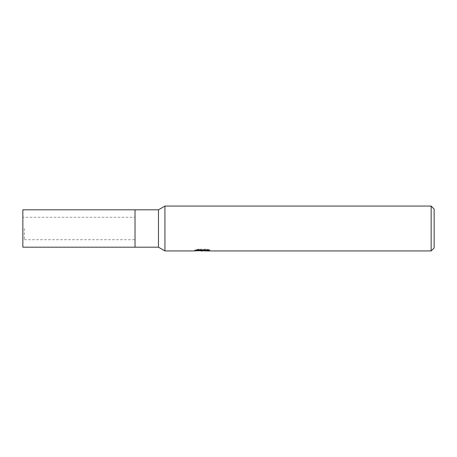 <?xml version="1.0" encoding="UTF-8"?>
<svg xmlns="http://www.w3.org/2000/svg" width="457" height="457" viewBox="0 0 457 457"><rect width="100%" height="100%" fill="white"/><g stroke="black" fill="none" stroke-linecap="round" stroke-linejoin="round"><path stroke-width="0.34" stroke-dasharray="2.29 1.71" d="M135.021 228.5L135.021 247.197L135.021 228.5M24.347 228.5L24.347 239.719L24.347 228.5M158.459 209.803L158.459 247.197M164.937 206.067L164.937 250.933M205.736 249.922L209.803 249.819L207.238 249.139L198.389 249.139L196.053 249.745L203.222 249.745L194.693 250.185L197.978 249.139L201.263 250.185L208.226 249.562L208.226 250.008L204.702 250.185M208.226 250.008L208.226 250.756L208.226 250.333L204.616 250.579M204.702 250.933L208.226 250.756M198.389 249.139L198.389 249.922M207.238 249.139L207.238 249.922M209.803 249.819L209.803 250.579M208.226 249.562L208.226 250.333M202.674 249.996L202.674 250.545M196.053 249.745L196.053 250.51M197.978 249.139L197.978 249.922L194.693 250.933L194.693 250.185L201.263 250.185M199.72 250.716L197.978 249.922M434.15 209.055L434.15 247.945M431.157 206.067L431.157 250.933M22.85 217.281L22.85 239.719L22.85 217.281L135.021 217.281L135.021 239.719L22.85 239.719M24.347 239.719L135.021 239.719L135.021 217.281L24.347 217.281M22.85 209.803L22.85 247.197M202.28 250.922L202.28 250.173M202.325 250.185L203.222 250.185"/><path stroke-width="0.69" d="M158.459 209.803L158.459 247.197L135.021 247.197L135.021 209.803L22.85 209.803L22.85 247.197L135.021 247.197L135.021 209.803L158.459 209.803L164.937 206.067L431.157 206.067L434.15 209.055L434.15 247.945L431.157 250.933L204.702 250.933L204.616 250.173L205.736 249.922M204.616 250.579L202.325 250.933L199.72 250.716M202.325 250.933L201.263 250.933M431.157 250.933L431.157 206.067M194.848 250.139L194.693 250.933L164.937 250.933L164.937 206.067M194.848 250.887L203.222 250.51L196.053 250.51L198.389 249.922L207.238 249.922L209.803 250.579L204.616 250.922M203.222 249.922L203.222 250.51M158.459 247.197L164.937 250.933M203.222 250.185L204.616 250.185"/></g></svg>

